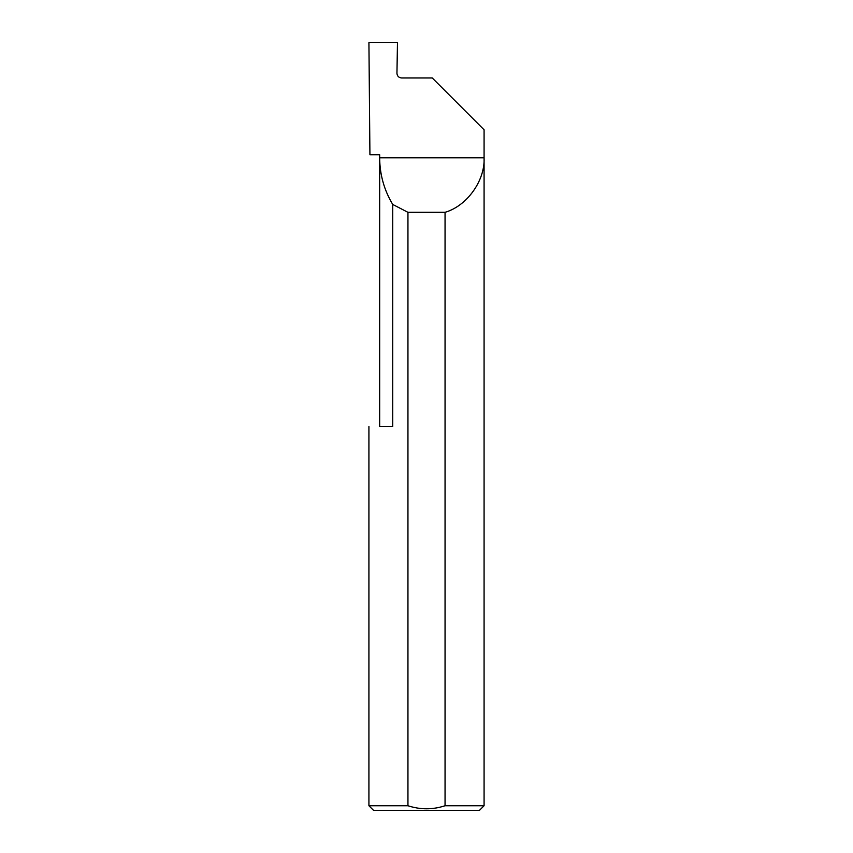 <?xml version="1.0" encoding="UTF-8"?>
<svg xmlns="http://www.w3.org/2000/svg" width="853" height="853" viewBox="0 0 853 853"><rect width="100%" height="100%" fill="white"/><g stroke="black" fill="none" stroke-linecap="round" stroke-linejoin="round"><path stroke-width="1.28" d="M379.67 426.5L379.67 157.805C379.766 174.534 384.117 190.08 392.721 204.432L392.721 426.5L379.67 426.5M379.67 154.734L379.67 157.805L484.077 157.805C485.165 180.58 466.964 205.999 445.053 212.312L445.053 805.744L484.077 805.744L484.077 129.784L432.258 77.964L401.56 77.964C398.777 77.676 397.242 76.141 396.944 73.358L397.477 42.65L368.922 42.65L369.925 154.734L379.67 154.734M484.077 805.744L479.471 810.35L373.529 810.35L368.922 805.744L407.947 805.744C420.358 809.796 432.727 809.796 445.053 805.744M368.922 805.744L368.922 426.5M407.947 805.744L407.947 212.312L392.721 204.432M407.947 212.312L445.053 212.312"/></g></svg>
